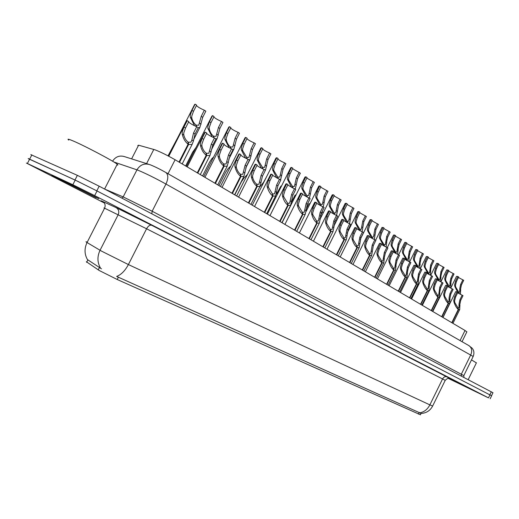 <?xml version="1.0" encoding="UTF-8"?>
<svg xmlns="http://www.w3.org/2000/svg" width="519" height="519" viewBox="0 0 519 519"><rect width="100%" height="100%" fill="white"/><g stroke="black" fill="none" stroke-linecap="round" stroke-linejoin="round"><path stroke-width="0.78" d="M137.782 145.605L138.592 145.203L155.025 149.816C160.702 152.022 167.39 155.337 175.104 159.761L465.018 330.473L466.815 331.913M86.362 261.732L99.207 270.49L117.216 279.501L420.403 414.765M53.567 175.87L98.746 198.686L53.567 175.87M448.221 378.273L464.427 386.104L448.974 378.267L464.258 386.026L448.221 378.273M86.576 241.893C85.635 241.569 85.797 241.789 87.049 242.542L101.51 251.125L128.394 264.567C125.079 270.775 121.161 274.733 116.639 276.432L421.104 413.442C426.307 413.13 430.147 410.678 432.625 406.066L432.671 405.988M420.033 412.774C424.237 411.982 427.513 409.348 429.868 404.872L128.394 264.567L146.572 228.769L104.585 208.197L87.049 242.542C84.26 248.471 84.389 254.154 87.445 259.584L101.477 268.842M491.623 395.776L97.034 190.96L75.216 180.099L28.603 158.833M448.072 378.293L488.489 397.865L94.659 195.605L72.835 184.738L26.424 163.063L103.729 202.689M492.979 392.734L99.181 186.204L77.37 175.357L30.803 154.617M78.998 181.897L28.182 158.516M457.674 292.807L463.013 295.655L460.716 300.326L459.866 304.303L459.724 309.538L458.536 309.616L452.049 322.837M451.777 322.682L458.264 309.454C456.636 308.117 455.208 305.665 453.982 302.09L453.729 300.501L454.722 296.57L457.031 291.866L455.682 291.672L442.992 317.511M457.927 307.988L458.913 307.702L459.056 303.803L459.886 299.8L462.176 295.129M457.031 291.866L457.875 292.398L455.565 297.102L454.553 301.007L454.826 302.609L457.842 307.637L458.264 309.454M458.037 307.754L458.536 309.616M458.439 277.49L463.707 280.325L461.456 284.905L460.619 288.798L460.496 293.825L459.918 294.065M457.693 292.288L454.852 286.482L454.599 284.931L455.578 281.097L457.842 276.484L456.512 276.361L450.726 288.136M458.699 293.417L457.836 292.469M458.718 292.294L459.698 292.035L459.821 288.285L460.638 284.373L462.89 279.793M457.842 276.484L458.666 277.023L456.402 281.635L455.41 285.45L455.682 287.013L458.64 291.944L459.03 293.598M458.835 292.067L459.283 293.735M96.021 197.622L51.842 175.299L96.021 197.622M116.905 164.906C118.066 165.237 118.183 165.023 117.236 164.257C113.629 160.994 80.789 143.782 71.077 140.104C68.073 138.936 67.288 138.923 68.716 140.065M60.781 179.568L90.922 194.781L60.781 179.568M476.377 362.898L471.505 359.881M448.319 378.26L459.146 383.489L448.825 378.254M447.663 286.462L453.139 289.394L450.816 294.124L449.941 298.153L449.752 303.401L448.507 303.479L441.922 316.875M441.65 316.713L448.228 303.31C446.561 301.948 445.114 299.457 443.888 295.849L443.641 294.241L444.653 290.264L447.002 285.502L445.678 285.333L432.807 311.51M447.897 301.844L448.935 301.545L449.11 297.634L449.96 293.592L452.289 288.856M447.002 285.502L447.865 286.047L445.523 290.809L444.485 294.766L444.757 296.388L447.813 301.481L448.228 303.31M448.014 301.604L448.507 303.479M437.381 279.942L443.005 282.965L440.644 287.753L439.749 291.827L439.509 297.095L438.205 297.173L431.523 310.751M431.237 310.583L437.919 297.004C436.207 295.609 434.74 293.086 433.514 289.44L433.274 287.811L434.319 283.789L436.693 278.963L435.402 278.813L422.336 305.347M437.595 295.532L438.678 295.227L439.768 287.202L442.13 282.407M436.693 278.963L437.582 279.527L435.207 284.354L434.144 288.35L434.409 289.991L437.511 295.155L437.919 297.004M437.718 295.279L438.205 297.173M426.806 273.247L432.587 276.355L430.193 281.214L429.278 285.333L428.986 290.614L427.611 290.698L420.831 304.458M420.539 304.283L427.319 290.517C425.567 289.089 424.075 286.533 422.855 282.849L422.615 281.207L423.692 277.14L426.105 272.241L424.84 272.118L411.58 299.009M427.007 289.044L428.143 288.726L429.291 280.643L431.685 275.784M426.105 272.241L427.02 272.819L424.607 277.71L423.51 281.759L423.77 283.413L426.923 288.648L427.319 290.517M427.137 288.785L427.611 290.698M415.946 266.357L421.882 269.562L419.456 274.486L418.509 278.658L418.165 283.958L416.725 284.036L409.841 297.99M409.543 297.809L416.426 283.854C414.623 282.394 413.111 279.799 411.898 276.069L411.664 274.415L412.761 270.295L415.213 265.332L413.98 265.228L400.519 292.495M416.121 282.375L417.315 282.044L418.522 273.902L420.954 268.972M415.213 265.332L416.154 265.929L413.708 270.886L412.586 274.986L412.839 276.653L416.037 281.966L416.426 283.854M416.257 282.102L416.725 284.036M448.63 271.061L454.028 273.98L451.751 278.619L450.894 282.55L450.719 287.597L450.142 287.844M447.832 286.027L444.958 280.156L444.712 278.586L445.711 274.707L448.014 270.036L446.71 269.938L440.852 281.83M448.831 287.163L447.858 286.066M448.896 286.06L449.915 285.787L450.07 282.031L450.907 278.074L453.191 273.429M448.014 270.036L448.857 270.587L446.561 275.258L445.542 279.118L445.808 280.701L448.812 285.697L449.195 287.357M449.006 285.826L449.448 287.494M438.555 264.456L444.095 267.467L441.786 272.164L440.903 276.147L440.689 281.201L440.099 281.46M438.698 280.734L434.799 273.656L434.559 272.073L435.584 268.148L437.919 263.412L436.641 263.334L430.718 275.349M438.802 279.657L439.872 279.378L440.923 271.606L443.239 266.902M437.919 263.412L438.789 263.983L436.46 268.712L435.415 272.618L435.675 274.214L438.717 279.28L439.093 280.941M438.925 279.41L439.353 281.084M428.207 257.677L433.897 260.778L431.549 265.533L430.647 269.562L430.381 274.635L429.784 274.901M428.292 274.129L424.367 266.98L424.133 265.378L425.178 261.407L427.546 256.613L426.3 256.555L420.312 268.686M428.435 273.078L429.557 272.793L430.666 264.962L433.015 260.194M427.546 256.613L428.441 257.197L426.08 261.991L425.009 265.942L425.262 267.551L428.35 272.689L428.713 274.356M428.558 272.825L428.986 274.499M417.574 250.709L423.413 253.901L421.032 258.722L420.111 262.802L419.793 267.882L419.19 268.161M417.594 267.343L413.643 260.116L413.416 258.501L414.493 254.485L416.893 249.62L415.674 249.594L409.621 261.842M417.782 266.318L418.956 266.02L420.124 258.138L422.511 253.304M416.893 249.62L417.814 250.223L415.414 255.082L414.311 259.078L414.564 260.707L417.698 265.916L418.048 267.583M417.912 266.052L418.327 267.726M404.768 259.266L410.873 262.575L408.408 267.564L407.434 271.794L407.039 277.101L405.527 277.185L398.54 291.328M398.229 291.146L405.216 276.997C403.367 275.498 401.836 272.871 400.623 269.102L400.396 267.428L401.524 263.256L404.016 258.222L402.809 258.151L389.14 285.794M404.924 275.518L406.176 275.174L407.447 266.967L409.919 261.972M404.016 258.222L404.982 258.838L402.497 263.866L401.343 268.012L401.589 269.705L404.839 275.089L405.216 276.997M405.06 275.232L405.527 277.185M393.272 251.975L399.546 255.387L397.041 260.454L396.049 264.729L395.588 270.049L393.999 270.133L386.902 284.477M386.584 284.289L393.681 269.938C391.787 268.407 390.23 265.741 389.016 261.933L388.802 260.233L389.964 256.016L392.487 250.911L391.32 250.859L377.43 278.904M393.402 268.459L394.712 268.102L396.055 259.837L398.566 254.764M392.487 250.911L393.486 251.546L390.963 256.639L389.775 260.836L390.016 262.549L393.311 268.018L393.681 269.938M393.545 268.161L393.999 270.133M381.433 244.468L387.894 247.991L385.345 253.129L384.326 257.463L383.807 262.796L382.14 262.874L374.926 277.425M374.595 277.23L381.809 262.672C379.863 261.109 378.28 258.397 377.073 254.544L376.865 252.837L378.059 248.562L380.628 243.385L379.493 243.359L365.382 271.807M381.536 261.193L382.918 260.823L384.332 252.494L386.882 247.355M380.628 243.385L381.653 244.034L379.084 249.204L377.871 253.454L378.104 255.179L381.452 260.733L381.809 262.672M381.692 260.882L382.14 262.874M369.249 236.742L375.892 240.381L373.31 245.584L371.682 255.316L369.917 255.4L362.593 270.165M362.249 269.964L369.58 255.192C367.582 253.59 365.979 250.839 364.773 246.94L364.572 245.215L365.798 240.887L368.406 235.632L367.309 235.639L352.972 264.495M369.32 253.713L370.78 253.33L372.266 244.936L374.854 239.72M368.406 235.632L369.463 236.301L366.862 241.549L365.603 245.85L365.837 247.595L369.236 253.233L369.58 255.192M369.483 253.389L369.917 255.4M406.643 243.541L412.644 246.836L410.231 251.728L409.283 255.854L408.914 260.947L408.297 261.232M406.598 260.363L402.621 253.064L402.394 251.43L403.503 247.368L405.942 242.438L404.749 242.431L398.624 254.803M406.831 259.37L408.064 259.065L409.296 251.118L411.716 246.227M405.942 242.438L406.883 243.061L404.45 247.985L403.321 252.026L403.568 253.668L406.747 258.955L407.084 260.622M406.967 259.098L407.37 260.772M395.407 236.177L401.57 239.577L399.117 244.527L398.144 248.705L397.723 253.81L397.1 254.102M395.283 253.188L391.281 245.805L391.067 244.164L392.202 240.044L394.674 235.049L393.512 235.068L387.297 247.615M395.569 252.228L396.866 251.91L398.157 243.904L400.616 238.948M394.674 235.049L395.647 235.691L393.175 240.68L392.014 244.773L392.254 246.434L395.484 251.793L395.815 253.46M395.712 251.942L396.107 253.616M383.846 228.594L390.184 232.103L387.693 237.125L386.694 241.354L386.214 246.467L385.585 246.772M383.645 245.798L379.616 238.344L379.408 236.683L380.57 232.518L383.087 227.452L381.958 227.491L375.639 240.226M383.982 244.877L385.345 244.553L386.7 236.489L389.198 231.455M383.087 227.452L384.086 228.107L381.575 233.167L380.388 237.306L380.622 238.987L383.898 244.43L384.216 246.097M384.131 244.579L384.514 246.246M371.948 220.789L378.461 224.416L375.931 229.515L374.374 238.909L373.738 239.227M371.662 238.195L367.608 230.663L367.407 228.983L368.607 224.766L371.163 219.628L370.066 219.699L360.29 239.363M372.058 237.313L373.485 236.975L374.919 228.853L377.449 223.754M371.163 219.628L372.188 220.303L369.638 225.434L368.419 229.625L368.646 231.325L371.974 236.846L372.272 238.513M372.214 237.001L372.584 238.669M356.689 228.775L363.534 232.538L360.906 237.819L359.187 247.615L357.332 247.693L349.884 262.679M349.534 262.471L356.981 247.485C354.925 245.837 353.296 243.048 352.103 239.11L351.908 237.358L353.167 232.979L355.82 227.646L354.762 227.679L340.185 256.97M356.735 246.006L358.272 245.61L359.829 237.151L362.463 231.857M355.82 227.646L356.91 228.334L354.263 233.66L352.972 238.02L353.192 239.784L356.65 245.506L356.981 247.485M356.903 245.662L357.332 247.693M343.753 220.562L350.799 224.455L348.126 229.82L346.309 239.681L344.356 239.759L336.779 254.965M336.422 254.751L343.993 239.538C341.878 237.851 340.224 235.016 339.037 231.033L338.855 229.262L340.153 224.824L342.851 219.414L341.826 219.472L327.009 249.211M343.76 238.065L345.375 237.65L347.016 229.126L349.689 223.76M342.851 219.414L343.967 220.127L341.275 225.531L339.951 229.943L340.166 231.727L343.675 237.546L343.993 239.538M343.941 237.708L344.356 239.759M330.408 212.096L337.668 216.125L334.95 221.568L333.036 231.493L330.973 231.565L323.272 247.012M322.896 246.791L330.603 231.344C328.423 229.612 326.743 226.732 325.562 222.703L325.394 220.912L326.73 216.417L329.468 210.928L328.488 211.012L313.418 241.205M330.382 229.878L330.571 229.495L332.089 229.443L333.808 220.854L336.526 215.404M329.468 210.928L330.629 211.661L327.891 217.143L326.522 221.619L326.73 223.423L330.298 229.333L330.603 231.344M330.571 229.495L330.973 231.565M316.642 203.364L324.122 207.535L321.365 213.062L319.347 223.047L317.161 223.118L309.33 238.798M308.948 238.571L316.785 222.885C314.54 221.113 312.834 218.188 311.666 214.107L311.504 212.303L312.879 207.743L315.669 202.17L314.735 202.287L299.392 232.947M316.577 221.425L316.778 221.029L318.381 220.977L320.184 212.323L322.948 206.789M315.669 202.17L316.862 202.929L314.073 208.495L312.672 213.024L312.866 214.853L316.499 220.86L316.785 222.885M316.778 221.029L317.161 223.118M302.434 194.346L310.148 198.667L307.339 204.278L305.217 214.334L302.908 214.399L294.941 230.326M294.545 230.092L302.519 214.159C300.209 212.336 298.47 209.365 297.316 205.239L297.16 203.409L298.581 198.79L301.422 193.126L300.527 193.282L284.918 224.422M302.33 212.706L302.538 212.284L304.231 212.239L306.126 203.519L308.935 197.901M301.422 193.126L302.655 193.911L299.82 199.568L298.367 204.155L298.555 206.004L302.253 212.109L302.519 214.159M302.538 212.284L302.908 214.399M287.766 185.03L295.72 189.513L292.865 195.215L290.627 205.329L288.188 205.394L280.078 221.574M279.663 221.334L287.786 205.141C285.405 203.273 283.64 200.25 282.492 196.078L282.355 194.229L283.815 189.545L286.709 183.791L285.865 183.973L269.971 215.625M287.61 203.701L287.831 203.26L289.621 203.214L291.607 194.424L294.468 188.721M286.709 183.791L287.98 184.602L285.093 190.35L283.601 195.001L283.77 196.87L287.532 203.078L287.786 205.141M287.831 203.26L288.188 205.394M359.699 212.758L366.401 216.507L363.832 221.671L362.184 231.13L361.542 231.455M359.323 230.365L355.249 222.748L355.054 221.055L356.287 216.786L358.882 211.57L357.825 211.668L347.114 233.187M359.777 229.528L361.282 229.177L362.781 220.997L365.357 215.82M358.882 211.57L359.939 212.271L357.351 217.474L356.092 221.717L356.313 223.429L359.693 229.041L359.985 230.702M359.946 229.197L360.296 230.864M347.081 204.48L353.977 208.359L351.369 213.601L349.631 223.118L348.982 223.449M346.614 222.294L342.514 214.6L342.326 212.887L343.591 208.567L346.231 203.273L345.213 203.403L333.801 226.278M347.133 221.509L348.71 221.146L350.286 212.9L352.901 207.652M346.231 203.273L347.328 203.993L344.694 209.274L343.396 213.575L343.61 215.307L347.049 221.003L347.321 222.657M347.302 221.165L347.646 222.82M334.08 195.955L341.184 199.964L338.524 205.284L336.695 214.86L336.046 215.197M333.509 213.977L329.383 206.205L329.215 204.467L330.512 200.094L333.198 194.722L332.218 194.878L320.178 218.973M334.093 213.244L335.761 212.861L337.415 204.564L340.075 199.238M333.198 194.722L334.32 195.462L331.647 200.827L330.318 205.174L330.519 206.925L334.009 212.712L334.268 214.366M334.275 212.881L334.599 214.529M320.677 187.158L327.989 191.31L325.29 196.707L323.363 206.341L322.714 206.692M320.002 205.401L315.85 197.544L315.688 195.793L317.031 191.362L319.756 185.912L318.815 186.094L306.139 211.428M320.651 204.726L320.846 204.343L322.409 204.33L324.141 195.968L326.847 190.557M319.756 185.912L320.917 186.671L318.199 192.114L316.824 196.519L317.018 198.29L320.573 204.168L320.813 205.809M320.846 204.343L321.157 205.978M306.852 178.088L314.384 182.39L311.64 187.872L309.609 197.557L308.961 197.914M306.061 196.552L301.889 188.611L301.74 186.84L303.122 182.351L305.892 176.817L304.997 177.031L282.077 222.748M306.787 195.935L306.988 195.533L308.643 195.527L310.459 187.1L313.21 181.618M305.892 176.817L307.092 177.602L304.322 183.129L302.914 187.593L303.096 189.383L306.71 195.358L306.93 196.986M306.988 195.533L307.287 197.162M292.586 168.727L300.352 173.184L297.562 178.75L295.428 188.494L294.708 188.871M291.672 187.417L287.481 179.392L287.344 177.602L288.765 173.054L291.587 167.436L290.737 167.682L267.408 214.113M292.476 186.866L292.69 186.444L294.442 186.438L296.343 177.959L299.139 172.386M291.587 167.436L292.826 168.247L290.004 173.859L288.551 178.38L288.726 180.184L292.405 186.263L292.606 187.878M292.69 186.444L292.969 188.053M348.807 228.451L349.352 228.691M335.598 220.277L336.584 220.705M320.424 215.807L322.325 212.005L323.428 212.472M306.281 208.962L308.961 203.61L309.862 203.986M295.869 195.241L295.188 194.956L291.6 201.826M281.421 186.217L280.98 186.036L276.465 194.119M272.605 175.403L280.818 180.061L277.912 185.847L275.557 196.026L272.981 196.085L264.716 212.531M264.294 212.277L272.559 195.832C270.101 193.905 268.31 190.83 267.175 186.606L267.051 184.738L268.563 179.996L271.502 174.144L270.71 174.358L254.524 206.53M272.404 194.398L272.637 193.931L274.532 193.892L276.614 185.036L279.527 179.237M271.502 174.144L272.819 174.981L269.88 180.82L268.336 185.536L268.498 187.424L272.332 193.743L272.559 195.832M272.637 193.931L272.981 196.085M256.937 165.451C258.501 166.716 260.882 168.046 264.08 169.441L265.417 170.284L262.458 176.168L259.98 186.412L257.249 186.464L248.835 203.176M248.393 202.916L256.814 186.198C254.284 184.219 252.455 181.092 251.339 176.817L251.228 174.922L252.785 170.115L255.783 164.173L255.037 164.419L238.552 197.123M256.678 184.783L256.924 184.284L258.936 184.251L261.115 175.331L264.08 169.441M255.783 164.173L257.145 165.036L254.154 170.972L252.558 175.753L252.708 177.66C253.57 180.612 254.874 182.753 256.607 184.089L256.814 186.198M256.924 184.284L257.249 186.464M240.725 155.155C242.315 156.472 244.78 157.854 248.108 159.301L249.49 160.183L246.473 166.164L243.878 176.46L240.978 176.505L232.402 193.503M231.954 193.237L240.531 176.233C237.916 174.196 236.061 171.017 234.958 166.69L234.86 164.776L236.469 159.897L239.525 153.858L238.831 154.137L222.035 187.391M240.407 174.832L240.673 174.306L242.808 174.28L245.085 165.295L248.108 159.301M239.525 153.858L240.933 154.753L237.884 160.786L236.242 165.632L236.372 167.566C237.228 170.55 238.552 172.73 240.349 174.105L240.531 176.233M240.673 174.306L240.978 176.505M223.948 144.503C225.57 145.871 228.113 147.305 231.578 148.817L233.012 149.725L229.936 155.804L227.212 166.164L224.137 166.203L215.398 183.486M214.924 183.207L223.67 165.918C220.971 163.822 219.083 160.585 217.999 156.206L217.922 154.273L219.582 149.323L222.696 143.179L222.054 143.497L204.927 177.323M223.572 164.542L223.851 163.978L226.115 163.959L228.503 154.909L231.578 148.817M222.696 143.179L224.15 144.1L221.049 150.238L219.349 155.155L219.466 157.114C220.309 160.131 221.658 162.356 223.514 163.77L223.67 165.918M223.851 163.978L224.137 166.203M206.581 133.461C208.229 134.888 210.857 136.387 214.47 137.957L215.949 138.897L212.816 145.086L209.955 155.505L206.692 155.531L197.778 173.112M197.291 172.827L206.212 155.233C203.422 153.073 201.495 149.777 200.431 145.346L200.373 143.387L202.092 138.372L205.264 132.118L204.681 132.475L187.216 166.891M206.127 153.883L206.432 153.287L208.833 153.267L211.33 144.152L214.47 137.957M205.264 132.118L206.776 133.078L203.61 139.319L201.852 144.308L201.949 146.287C202.786 149.349 204.162 151.606 206.082 153.066L206.212 155.233M206.432 153.287L206.692 155.531M188.579 122.023C190.252 123.509 192.977 125.073 196.74 126.714L198.277 127.687L195.079 133.98L193.418 141.012L192.088 144.457L188.611 144.47L179.522 162.363M179.016 162.064L188.112 144.159C185.225 141.934 183.265 138.579 182.227 134.097L182.188 132.111L183.966 127.019L187.203 120.661L186.678 121.05L168.779 156.245M188.053 142.842L188.378 142.2L190.927 142.193L191.874 140.059L193.542 133.013L196.74 126.714M187.203 120.661L188.767 121.654L185.536 128.005L183.72 133.059L183.804 135.063C184.628 138.164 186.029 140.467 188.014 141.972L188.112 144.159M188.378 142.2L188.611 144.47M277.853 159.054C279.332 160.3 281.583 161.565 284.613 162.856L285.865 163.68L283.024 169.337L280.785 179.139L279.994 179.535M276.809 177.978L272.605 169.869L272.475 168.059L273.941 163.453L276.815 157.744L276.011 158.023L252.266 205.2M277.704 177.504L277.925 177.057L279.773 177.063L281.765 168.519L284.613 162.856M276.815 157.744L278.093 158.58L275.226 164.283L273.727 168.863L273.889 170.693L277.626 176.869L277.814 178.478M277.925 177.057L278.19 178.653M262.64 149.063C264.139 150.361 266.461 151.678 269.608 153.021L270.905 153.871L268.018 159.612L265.663 169.473L264.794 169.888M261.459 168.227L257.236 160.034L257.119 158.204L258.631 153.533L261.557 147.733L260.798 148.045L236.625 195.987M262.439 167.838L262.679 167.365L264.632 167.371L266.714 158.769L269.608 153.021M261.557 147.733L262.874 148.603L259.954 154.39L258.41 159.035L258.559 160.884L262.367 167.163L262.53 168.753M262.679 167.365L262.919 168.934M246.921 138.742C248.439 140.085 250.839 141.46 254.109 142.848L255.452 143.731L252.506 149.563L250.035 159.476L249.081 159.923M245.584 158.146L241.341 149.868L241.244 148.019L242.808 143.283L245.785 137.392L245.072 137.736L220.452 186.464M246.655 157.841L246.914 157.341L248.984 157.354L251.157 148.694L254.109 142.848M245.785 137.392L247.148 138.288L244.177 144.172L242.581 148.875L242.717 150.744L246.59 157.134L246.739 158.704M246.914 157.341L247.135 158.885M230.657 128.063C232.207 129.465 234.679 130.892 238.085 132.339L239.467 133.247L236.469 139.183L233.881 149.148L232.836 149.615M229.158 147.72L224.909 139.352L224.824 137.483L226.44 132.682L229.469 126.688L228.814 127.071L203.72 176.609M230.339 147.506L230.605 146.974L232.804 147L235.081 138.275L238.085 132.339M229.469 126.688L230.884 127.616L227.854 133.597L226.206 138.372L226.329 140.26C227.166 143.186 228.483 145.352 230.28 146.767L230.404 148.311M230.605 146.974L230.812 148.492M213.834 117.009C215.404 118.468 217.961 119.954 221.503 121.465L222.936 122.406L219.881 128.433L217.169 138.456L215.923 138.956M212.161 136.919L207.905 128.472L207.834 126.578L209.501 121.712L212.589 115.62L211.986 116.029L186.412 166.417M213.445 136.815L213.737 136.25L216.066 136.283L218.441 127.505L221.503 121.465M212.589 115.62L214.055 116.58L210.967 122.659L209.267 127.499L209.371 129.413C210.195 132.371 211.538 134.577 213.393 136.03L213.497 137.548M213.737 136.25L213.919 137.73M196.416 105.565C198.011 107.089 200.658 108.64 204.343 110.21L205.829 111.183L202.715 117.313L199.873 127.382L198.174 127.895M194.56 125.734L190.291 117.203L190.239 115.289L191.965 110.352L195.112 104.157L194.56 104.604L168.396 156.044M195.955 125.747L196.266 125.144L198.738 125.189L201.223 116.347L204.343 110.21M195.112 104.157L196.63 105.149L193.483 111.338L191.725 116.237L191.809 118.176C192.627 121.174 193.996 123.418 195.916 124.917L195.994 126.402M196.266 125.144L196.429 126.584M266.507 176.901L263.496 182.429L259.636 187.093M247.563 174.293L243.768 178.322L241.316 181.942L234.776 194.897M230.793 165.996L228.036 168.694L225.622 172.347L218.94 185.575M213.685 156.939L211.771 158.749L209.41 162.428L202.572 175.935M196.039 147.454L192.646 152.171L185.646 165.97M177.758 137.639L168.033 155.856M146.572 163.621L153.806 149.42M98.227 269.886L99.544 267.304M418.437 414.091L419.281 412.371M86.654 262.322L87.925 259.824M117.216 279.501L118.416 277.14M168.007 173.716L175.104 159.761M131.612 158.879L138.592 145.203M460.074 340.568L465.018 330.473M447.054 376.865C445.25 376.249 443.751 376.943 442.558 378.954L146.572 228.769C148.2 225.953 149.9 224.792 151.684 225.278L449.947 378.481M445.218 380.349L442.558 378.954L429.868 404.872L432.625 406.066L445.231 380.33C449.246 376.593 449.435 378.883 449.889 378.468M100.452 268.018C97.267 262.393 97.137 256.483 100.044 250.288L118.202 214.658C119.396 211.648 118.695 209.3 116.094 207.613L151.684 225.278M103.806 202.352C100.628 200.658 100.193 200.334 102.509 201.391L116.094 207.613M488.489 397.865L489.962 394.849M94.659 195.605L97.034 190.96M72.835 184.738L75.216 180.099M27.436 163.407L31.86 154.87M102.509 201.391C105.046 203.026 105.733 205.297 104.585 208.197L103.897 207.963M473.179 356.469L165.963 184.044C155.324 178.199 146.189 173.664 138.567 170.453L136.958 169.849L123.165 196.896L152.151 211.227L463.83 375.587M151.833 213.809L152.151 211.227L165.963 184.044C168.416 178.594 168.403 174.754 165.918 172.522L165.548 172.308M77.37 175.357L74.989 179.989M99.181 186.204L96.806 190.843M491.331 391.78L489.858 394.797M150.4 164.86L149.589 164.575C144.23 163.076 140.026 164.834 136.958 169.849L113.869 161.999M104.721 189.111L123.165 196.896L121.926 198.128M150.737 164.99C155.09 166.761 160.15 169.272 165.918 172.522L469.085 345.719C471.816 347.853 472.381 350.876 470.791 354.801L461.346 374.121L461.41 376.093M148.694 164.289L124.404 156.595C119.441 155.181 115.497 156.719 112.565 161.214M463.908 377.404L463.863 375.522L473.244 356.326C474.087 354.016 474.113 351.895 473.302 349.975L472.309 348.32L468.683 345.485M455.565 297.102L454.722 296.57M454.826 302.609L453.982 302.09M460.009 305.814L459.179 305.302M460.716 300.326L459.886 299.8M456.402 281.635L455.578 281.097M455.682 287.013L454.852 286.482M460.762 290.264L459.944 289.745M461.456 284.905L460.638 284.373M445.523 290.809L444.653 290.264M444.757 296.388L443.888 295.849M450.083 299.677L449.227 299.152M450.816 294.124L449.96 293.592M435.207 284.354L434.319 283.789M434.409 289.991L433.514 289.44M439.878 293.371L439.003 292.826M440.644 287.753L439.768 287.202M424.607 277.71L423.692 277.14M423.77 283.413L422.855 282.849M429.395 286.89L428.493 286.332M430.193 281.214L429.291 280.643M413.708 270.886L412.761 270.295M412.839 276.653L411.898 276.069M418.619 280.228L417.691 279.657M419.456 274.486L418.522 273.902M446.561 275.258L445.711 274.707M445.808 280.701L444.958 280.156M451.03 284.036L450.187 283.497M451.751 278.619L450.907 278.074M436.46 268.712L435.584 268.148M435.675 274.214L434.799 273.656M441.033 277.639L440.17 277.088M441.786 272.164L440.923 271.606M426.08 261.991L425.178 261.407M425.262 267.551L424.367 266.98M430.77 271.074L429.881 270.509M431.549 265.533L430.666 264.962M415.414 255.082L414.493 254.485M414.564 260.707L413.643 260.116M420.221 264.327L419.313 263.743M421.032 258.722L420.124 258.138M402.497 263.866L401.524 263.256M401.589 269.705L400.623 269.102M407.538 273.377L406.585 272.786M408.408 267.564L407.447 266.967M390.963 256.639L389.964 256.016M390.016 262.549L389.016 261.933M396.14 266.331L395.154 265.722M397.041 260.454L396.055 259.837M379.084 249.204L378.059 248.562M378.104 255.179L377.073 254.544M384.404 259.078L383.392 258.456M385.345 253.129L384.332 252.494M366.862 241.549L365.798 240.887M365.837 247.595L364.773 246.94M372.324 251.611L371.286 250.962M373.31 245.584L372.266 244.936M404.45 247.985L403.503 247.368M403.568 253.668L402.621 253.064M409.381 257.392L408.447 256.795M410.231 251.728L409.296 251.118M393.175 240.68L392.202 240.044M392.254 246.434L391.281 245.805M398.242 250.262L397.275 249.645M399.117 244.527L398.157 243.904M381.575 233.167L380.57 232.518M380.622 238.987L379.616 238.344M386.778 242.924L385.786 242.289M387.693 237.125L386.7 236.489M369.638 225.434L368.607 224.766M368.646 231.325L367.608 230.663M374.978 235.379L373.959 234.724M375.931 229.515L374.919 228.853M354.263 233.66L353.167 232.979M353.192 239.784L352.103 239.11M359.881 243.917L358.811 243.255M360.906 237.819L359.829 237.151M341.275 225.531L340.153 224.824M340.166 231.727L339.037 231.033M347.062 235.989L345.952 235.308M348.126 229.82L347.016 229.126M327.891 217.143L326.73 216.417M326.73 223.423L325.562 222.703M333.84 227.815L332.698 227.108M334.95 221.568L333.808 220.854M314.073 208.495L312.879 207.743M312.866 214.853L311.666 214.107M320.204 219.388L319.023 218.661M321.365 213.062L320.184 212.323M299.82 199.568L298.581 198.79M298.555 206.004L297.316 205.239M306.126 210.688L304.913 209.936M307.339 204.278L306.126 203.519M285.093 190.35L283.815 189.545M283.77 196.87L282.492 196.078M291.594 201.703L290.342 200.924M292.865 195.215L291.607 194.424M357.351 217.474L356.287 216.786M356.313 223.429L355.249 222.748M362.833 227.607L361.788 226.933M363.832 221.671L362.781 220.997M344.694 209.274L343.591 208.567M343.61 215.307L342.514 214.6M350.331 219.602L349.248 218.914M351.369 213.601L350.286 212.9M331.647 200.827L330.512 200.094M330.519 206.925L329.383 206.205M337.447 211.363L336.331 210.649M338.524 205.284L337.415 204.564M318.199 192.114L317.031 191.362M317.018 198.29L315.85 197.544M324.161 202.864L323.013 202.125M325.29 196.707L324.141 195.968M304.322 183.129L303.122 182.351M303.096 189.383L301.889 188.611M310.466 194.1L309.279 193.34M311.64 187.872L310.459 187.1M290.004 173.859L288.765 173.054M288.726 180.184L287.481 179.392M296.33 185.056L295.11 184.271M297.562 178.75L296.343 177.959M269.88 180.82L268.563 179.996M268.498 187.424L267.175 186.606M276.588 192.426L275.284 191.621M277.912 185.847L276.614 185.036M254.154 170.972L252.785 170.115M252.708 177.66L251.339 176.817M261.07 182.831L259.727 182M262.458 176.168L261.115 175.331M237.884 160.786L236.469 159.897M236.372 167.566L234.958 166.69M245.026 172.911L243.632 172.055M246.473 166.164L245.085 165.295M221.049 150.238L219.582 149.323M219.466 157.114L217.999 156.206M228.418 162.648L226.985 161.759M229.936 155.804L228.503 154.909M203.61 139.319L202.092 138.372M201.949 146.287L200.431 145.346M211.227 152.022L209.741 151.1M212.816 145.086L211.33 144.152M185.536 128.005L183.966 127.019M183.804 135.063L182.227 134.097M193.418 141.012L191.874 140.059M195.079 133.98L193.542 133.013M275.226 164.283L273.941 163.453M273.889 170.693L272.605 169.869M281.746 175.72L280.481 174.909M283.024 169.337L281.765 168.519M259.954 154.39L258.631 153.533M258.559 160.884L257.236 160.034M266.675 166.08L265.371 165.243M268.018 159.612L266.714 158.769M244.177 144.172L242.808 143.283M242.717 150.744L241.341 149.868M251.105 156.115L249.756 155.252M252.506 149.563L251.157 148.694M227.854 133.597L226.44 132.682M226.329 140.26L224.909 139.352M235.01 145.813L233.615 144.924M236.469 139.183L235.081 138.275M210.967 122.659L209.501 121.712M209.371 129.413L207.905 128.472M218.35 135.161L216.91 134.233M219.881 128.433L218.441 127.505M193.483 111.338L191.965 110.352M191.809 118.176L190.291 117.203M201.113 124.125L199.62 123.172M202.715 117.313L201.223 116.347M420.358 414.856L421.065 413.422M462.033 341.684L466.892 331.758M490.17 398.754L491.636 395.75M492.992 392.695L491.538 395.692M459.724 309.538L452.938 323.363M460.496 293.825L460.288 294.247M117.236 164.257L104.579 189.039M476.442 362.755L468.19 379.649M449.752 303.401L442.863 317.427M439.509 297.095L432.509 311.335M428.986 290.614L421.869 305.068M418.165 283.958L410.931 298.626M450.719 287.597L450.511 288.032M440.689 281.201L440.469 281.642M430.381 274.635L430.16 275.083M419.793 267.882L419.566 268.342M407.039 277.101L399.682 292.002M395.588 270.049L388.102 285.184M383.807 262.796L376.191 278.171M371.682 255.316L363.923 270.95M408.914 260.947L408.68 261.414M397.723 253.81L397.489 254.284M386.214 246.467L385.974 246.953M374.374 238.909L374.128 239.402M359.187 247.615L351.292 263.509M346.309 239.681L338.265 255.841M333.036 231.493L324.842 247.933M319.347 223.047L310.991 239.778M305.217 214.334L296.693 231.357M290.627 205.329L281.934 222.664M362.184 231.13L361.938 231.63M349.631 223.118L349.378 223.624M336.695 214.86L336.442 215.366M323.363 206.341L323.09 206.88M309.609 197.557L309.318 198.141M295.428 188.494L295.11 189.124M275.557 196.026L266.688 213.685M259.98 186.412L250.924 204.408M243.878 176.46L234.62 194.807M227.212 166.164L217.753 184.874M209.955 155.505L200.289 174.592M192.088 144.457L182.195 163.933M280.785 179.139L280.442 179.821M265.663 169.473L265.293 170.206M250.035 159.476L245.695 168.078M233.881 149.148L228.749 159.294M217.169 138.456L211.395 149.848M199.873 127.382L193.49 139.948"/></g></svg>

